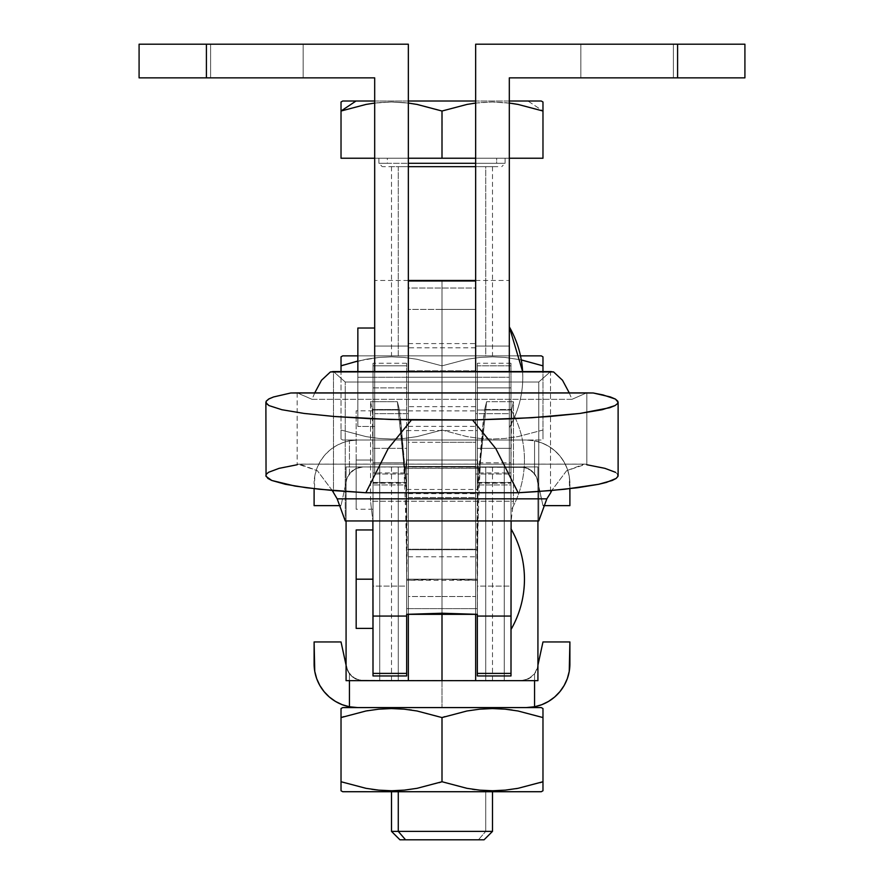 <?xml version="1.0" encoding="UTF-8"?>
<svg xmlns="http://www.w3.org/2000/svg" width="884" height="884" viewBox="0 0 884 884"><rect width="100%" height="100%" fill="white"/><g stroke="black" fill="none" stroke-linecap="round" stroke-linejoin="round"><path stroke-width="0.66" stroke-dasharray="4.42 3.31" d="M406.662 460.034L477.338 460.034L406.662 460.034L406.662 489.482L406.662 430.574L406.662 489.482L406.662 430.574L406.662 460.034L477.338 460.034L477.338 489.482L477.338 430.574L477.338 460.034L406.662 460.034M406.662 579.186L477.338 579.186L406.662 579.186L406.662 608.634L406.662 549.726L406.662 608.634L406.662 549.726L406.662 579.186L477.338 579.186L477.338 608.634L477.338 549.726L477.338 579.186L406.662 579.186M510.996 629.552L510.996 528.809L510.996 629.552M524.455 460.034C524.378 478.001 519.891 494.786 510.996 510.399L510.996 409.657C519.891 425.27 524.378 442.055 524.455 460.034A100.975 100.975 0 0 0 510.996 409.657L510.996 510.399A100.975 100.975 0 0 0 524.455 460.034M373.004 460.034L356.175 460.034L373.004 460.034L373.004 509.25L373.004 410.806L373.004 460.034L373.004 410.806L373.004 460.034L356.175 460.034L356.175 509.25L356.175 460.034L373.004 460.034M566.633 470.697L551.771 490.476L566.633 470.697L586.037 464.166L584.202 464.111L566.633 470.697M314.737 392.905L312.041 399.325L297.179 392.905L297.179 464.741L297.963 464.166L586.037 464.166L586.821 464.741L586.821 392.905L586.821 464.741L586.037 464.166L297.963 464.166L317.367 470.697L299.798 464.111L279.057 468.354L268.515 472.299L266.261 474.343L266.051 476.399L266.261 474.343M332.229 490.476L317.367 470.697L332.229 490.476M373.004 675.951L373.004 484.951L406.662 484.951L406.662 675.951M477.338 675.951L477.338 484.951L510.996 484.951L510.996 675.951M406.662 410.01L373.004 410.01L373.004 365.799L406.662 365.799L406.662 410.01L406.662 363.269L406.662 580.269L406.054 480.686L404.253 468.409L479.747 468.409L486.609 401.723L513.471 401.723L513.471 501.25L370.529 501.25L370.529 401.723L397.391 401.723L404.253 468.409L397.391 401.723L399.369 409.524L403.844 462.796L373.004 462.796L372.341 409.524L399.369 409.524L372.341 409.524L370.529 401.723L397.391 401.723L399.369 409.524L400.673 419.812L405.126 472.829L406.662 458.708L405.126 472.829L403.844 462.796L373.004 462.796L373.004 472.918L373.004 448.31L406.662 448.31L406.662 580.269L441.989 579.175L477.338 580.269L477.338 458.708L478.542 471.526L478.874 472.829L479.493 470.807L484.631 409.524L511.659 409.524L510.996 462.796L480.156 462.796L483.327 419.812L484.631 409.524L486.609 401.723L513.471 401.723L511.659 409.524L510.996 420.43L510.996 527.262L510.996 420.43L510.996 462.796L480.156 462.796L478.874 472.829L477.338 458.708L477.338 580.269C476.277 533.582 477.084 496.289 479.747 468.409L477.946 480.686L477.338 614.336L477.338 580.269L406.662 580.269L406.662 614.336L406.662 580.269C407.723 533.582 406.916 496.289 404.253 468.409L479.747 468.409L486.609 401.723L484.631 409.524L511.659 409.524L513.471 401.723L513.471 501.25L511.118 520.952L513.471 501.25L370.529 501.25L372.882 520.952L370.529 501.25L370.529 401.723L372.341 409.524L373.004 420.43L373.004 527.262L373.004 420.43L373.004 472.907L373.004 448.31L406.662 448.31L406.662 363.269L406.662 365.799L373.004 365.799L373.004 363.269L373.004 448.31L373.004 387.877L406.662 387.877L373.004 387.877L373.004 363.269L373.004 483.194L373.004 410.01L406.662 410.01L406.662 483.194L406.662 410.01M510.996 410.01L477.338 410.01L477.338 365.799L510.996 365.799L510.996 410.01L510.996 363.269L510.996 472.918L510.996 363.269L510.996 365.799L477.338 365.799L477.338 363.269L477.338 458.708L477.338 448.31L510.996 448.31L477.338 448.31L477.338 387.877L510.996 387.877L477.338 387.877L477.338 363.269L477.338 483.194L477.338 410.01L510.996 410.01L510.996 483.194L510.996 410.01M373.004 579.186L373.004 529.958L373.004 579.186L356.175 579.186L373.004 579.186L373.004 529.958L373.004 579.186M356.175 628.402L356.175 529.958L356.175 628.402M617.949 476.399L617.739 474.343L615.485 472.299L604.943 468.354L586.821 464.741M618.026 476.189L618.115 475.581M266.272 403.424L266.15 401.248L265.885 402.264M551.284 371.556L550.511 371.6L550.511 493.04L550.511 371.6L538.754 382.021L538.754 520.952L538.754 382.021L345.246 382.021L345.246 520.952L345.246 382.021L333.489 371.6L333.489 493.04L333.489 371.6L332.716 371.556M314.726 392.905L312.041 399.325L571.959 399.325L586.589 392.905L571.959 399.325L569.263 392.905M297.179 392.905L297.179 464.741M510.996 616.06L510.996 586.103L510.996 616.06L510.996 586.103L477.338 586.103L477.338 616.06L477.338 586.103L477.338 616.06L477.338 586.103L510.996 586.103L510.996 616.06M510.996 675.895L510.996 482.421L510.996 484.951L477.338 484.951L477.338 482.686L510.996 482.719L477.338 482.421L477.338 675.895M406.662 616.06L406.662 586.103L406.662 616.06L406.662 586.103L373.004 586.103L373.004 616.06L373.004 586.103L373.004 616.06L373.004 586.103L406.662 586.103L406.662 616.06M406.662 675.895L406.662 482.421L406.662 484.951L373.004 484.951L373.004 482.686L406.662 482.719L373.004 482.421L373.004 675.895M297.411 392.905L312.041 399.325L571.959 399.325L569.274 392.905M617.739 474.343L615.485 472.299M550.511 371.6L538.754 382.021L345.246 382.021L333.489 371.6M356.175 460.034L356.175 410.806L356.175 460.034M477.338 579.186L477.338 549.726L477.338 579.186M477.338 460.034L477.338 430.574L477.338 460.034M475.658 377.236L408.342 377.236L475.658 377.236L475.658 406.684L475.658 377.236L408.342 377.236L408.342 406.684L408.342 377.236L475.658 377.236L475.658 474.001L475.658 413.668L509.317 413.668L509.317 346.053L475.658 346.053L475.658 413.668L509.317 413.668L509.317 474.001L509.317 377.236L475.658 377.236L475.658 371.556L475.658 377.236L509.317 377.236L475.658 377.236L509.317 377.236L509.317 77.858L744.914 77.858L744.914 44.2L475.658 44.2L475.658 473.979L475.658 44.2L744.914 44.2L744.914 77.858L677.597 77.858L677.597 44.2L677.597 77.858L509.317 77.858L509.317 474.001L509.317 413.668L475.658 413.668L475.658 474.001L475.658 346.053L509.317 346.053L509.317 413.668L475.658 413.668L475.658 280.471L475.658 346.053L509.317 346.053L475.658 346.053L475.658 280.471L475.658 473.979L475.658 347.788L475.658 406.684L475.658 347.788L475.658 377.236L475.658 347.788L475.658 377.236L408.342 377.236L408.342 473.979L408.342 280.471L408.342 474.001L408.342 413.668L374.683 413.668L374.683 280.471L374.683 428.497L374.683 346.053L408.342 346.053L408.342 280.471L408.342 346.053L374.683 346.053L374.683 280.471L374.683 346.053L408.342 346.053L408.342 413.668L374.683 413.668L374.683 474.001L374.683 377.236L357.854 377.236L374.683 377.236L374.683 426.464L374.683 377.236L357.854 377.236L357.854 426.464L357.854 377.236L374.683 377.236L374.683 472.211L374.683 328.019L374.683 426.464L374.683 328.019L374.683 377.236L408.342 377.236L408.342 44.2L408.342 377.236L374.683 377.236L408.342 377.236L374.683 377.236L374.683 474.001L374.683 413.668L408.342 413.668L408.342 474.001L408.342 377.236L475.658 377.236L475.658 347.788L475.658 377.236L408.342 377.236L408.342 347.788L408.342 377.236L475.658 377.236L408.342 377.236L408.342 343.578L408.342 377.236L475.658 377.236L475.658 343.578L475.658 410.894L475.658 343.578L475.658 377.236L408.342 377.236L408.342 410.894L408.342 343.578L408.342 377.236L475.658 377.236L475.658 410.894L475.658 347.788L475.658 377.236L408.342 377.236L408.342 410.894L408.342 377.236L475.658 377.236L475.658 596.512L442 596.512L442 377.236L442 418.044L442 377.236L442 418.044L442 377.236L475.658 377.236L475.658 309.411L442 309.411L442 281.311L475.658 281.311L475.658 442.287L442 442.287L442 309.411L408.342 309.411L408.342 281.311L442 281.311L442 309.411L475.658 309.411L475.658 281.311L475.658 442.287L442 442.287L442 466.94L504.267 466.94L504.267 680.658L442 680.658L442 466.94L442 680.658L346.075 680.658L346.075 466.94L475.658 466.94L475.658 370.816L475.658 497.515L408.342 497.515L408.342 370.816L475.658 370.816L475.658 280.471L475.658 680.658L475.658 466.94L537.925 466.94L537.925 680.658L346.075 680.658L346.075 466.94L346.075 520.952L346.075 466.94L408.342 466.94L408.342 680.658L408.342 280.471L408.342 556.787L408.342 281.311L408.342 377.236L408.342 347.788L408.342 377.236L442 377.236L442 281.311L408.342 281.311L408.342 377.236L442 377.236L442 613.231L442 596.512L408.342 596.512L408.342 377.236L408.342 614.236L408.342 596.512L442 596.512L442 377.236L475.658 377.236L475.658 406.684L475.658 281.311L442 281.311L442 442.287L408.342 442.287L408.342 309.411L442 309.411L442 442.287L408.342 442.287L408.342 466.94L537.925 466.94L537.925 680.658L379.733 680.658L504.267 680.658L442 680.658L442 466.94L442 680.658L379.733 680.658L379.733 466.94L442 466.94L442 680.658L379.733 680.658L379.733 466.94L379.733 680.658L379.733 466.94L504.267 466.94L504.267 680.658L442 680.658L442 466.94L537.925 466.94L346.075 466.94L504.267 466.94L504.267 680.658L504.267 466.94L442 466.94L442 442.287L442 680.658L442 281.311L442 612.932L442 596.512L475.658 596.512L475.658 377.236L408.342 377.236L408.342 347.788L408.342 406.684L408.342 377.236L475.658 377.236L475.658 406.684L475.658 377.236M357.854 377.236L357.854 426.464L357.854 328.019L357.854 426.464L357.854 377.236L374.683 377.236L374.683 328.019L374.683 377.236L357.854 377.236L357.854 328.019L357.854 377.236L374.683 377.236L374.683 328.019L374.683 377.236L357.854 377.236L357.854 328.958L357.854 426.464L357.854 377.236M522.621 371.556L522.775 377.236C522.698 395.203 518.212 411.999 509.317 427.613L509.317 326.87L509.317 427.613A100.975 100.975 0 0 0 522.775 377.236C522.698 395.203 518.212 411.999 509.317 427.613A100.975 100.975 0 0 0 522.621 371.556L522.775 377.236A100.975 100.975 0 0 0 509.317 326.87L509.317 473.979L509.317 326.87M206.403 77.858L139.086 77.858L139.086 44.2L206.403 44.2L206.403 77.858L374.683 77.858L374.683 377.236L374.683 77.858L206.403 77.858L206.403 44.2L139.086 44.2L139.086 77.858L206.403 77.858M303.168 77.858L210.602 77.858L210.602 44.2L303.168 44.2L303.168 77.858L303.168 44.2L210.602 44.2L210.602 77.858L210.602 44.2L210.602 77.858L303.168 77.858L303.168 44.2L303.168 77.858L303.168 44.2L210.602 44.2L210.602 77.858L303.168 77.858L303.168 44.2L303.168 77.858L210.602 77.858L210.602 44.2L303.168 44.2L303.168 77.858L210.602 77.858L210.602 44.2L210.602 77.858L303.168 77.858M408.342 44.2L206.403 44.2L408.342 44.2M408.342 346.053L374.683 346.053L374.683 413.668L408.342 413.668L408.342 346.053M303.168 44.2L210.602 44.2L303.168 44.2M580.832 44.2L673.398 44.2L580.832 44.2L673.398 44.2L580.832 44.2L673.398 44.2L673.398 77.858L580.832 77.858L673.398 77.858L673.398 44.2L673.398 77.858L580.832 77.858L580.832 44.2L580.832 77.858L580.832 44.2L580.832 77.858L673.398 77.858L673.398 44.2L580.832 44.2L580.832 77.858L580.832 44.2L580.832 77.858L673.398 77.858L673.398 44.2L580.832 44.2L673.398 44.2L673.398 77.858L673.398 44.2L673.398 77.858L580.832 77.858L580.832 44.2M509.317 371.556L509.317 377.236L509.317 371.556M408.342 460.034L408.342 426.375L408.342 460.034L475.658 460.034L408.342 460.034L408.342 493.681L408.342 426.375L408.342 460.034L475.658 460.034L475.658 426.375L475.658 493.681L475.658 426.375L475.658 460.034L408.342 460.034L408.342 493.681L408.342 460.034M408.342 371.556L408.342 466.443L475.658 466.443L475.658 549.24L408.342 549.24L408.342 556.787L408.342 497.515L475.658 497.515L475.658 556.787L475.658 549.24L408.342 549.24L408.342 466.443L475.658 466.443L475.658 280.471L475.658 288.029L408.342 288.029L408.342 370.816L475.658 370.816L475.658 288.029L408.342 288.029L408.342 280.471L374.683 280.471M475.658 460.034L475.658 493.681L475.658 460.034M475.658 579.186L475.658 549.726L475.658 579.186L408.342 579.186L475.658 579.186L475.658 608.634L475.658 549.726L475.658 579.186L408.342 579.186L408.342 549.726L408.342 608.634L408.342 579.186L475.658 579.186L475.658 608.634L475.658 579.186M442 579.186L442 538.367L442 579.186M475.658 614.236L475.658 596.512L475.658 614.236M442 377.236L442 418.044L442 377.236M408.342 377.236L408.342 406.684L408.342 377.236M408.342 579.186L408.342 608.634L408.342 579.186M359.158 680.216L442 680.658L442 707.587L357.854 707.587L349.445 706.769L349.445 673.796L355.523 678.901L363.004 680.658L355.523 678.901L359.158 680.216L352.241 676.768L355.523 678.901L352.241 676.768L347.666 670.746L341.025 641.95L314.107 641.95L314.107 663.829A43.758 43.758 0 0 0 349.445 706.769L357.854 707.587L541.284 707.587L526.146 707.587L534.555 706.769L534.555 673.796L537.439 667.409L542.975 641.95L537.439 667.409L534.555 673.796L534.555 680.658L534.555 673.796A16.829 16.829 0 0 0 537.439 667.409A16.829 16.829 0 0 1 534.555 673.796L528.488 678.89L531.759 676.768L524.864 680.205L520.996 680.658L528.477 678.901L520.996 680.658L359.158 680.216M343.876 364.926L366.031 359.258L378.739 357.456L391.612 356.838L404.408 357.467L417.06 359.28L442 365.854L466.94 359.28L479.592 357.467L492.388 356.838L505.261 357.456L521.284 359.921L505.383 357.467L492.587 356.838L479.714 357.456L466.995 359.258L442 365.854L442 430.022L466.94 436.597L479.592 438.409L492.388 439.039L505.261 438.42L517.969 436.608L542.975 430.022L542.975 365.854L542.975 438.409L542.975 430.022L518.035 436.597L505.383 438.409L492.587 439.039L479.714 438.42L466.995 436.608L442 430.022L442 365.854L417.005 359.258L404.286 357.456L391.413 356.838L378.617 357.467L357.854 361.003L378.617 357.467L391.413 356.838L404.286 357.456L417.005 359.258L442 365.854L442 430.022L466.94 436.597L479.592 438.409L492.388 439.039L505.261 438.42L517.969 436.608L542.975 430.022L542.975 439.039L541.284 440.011L357.854 440.011L349.445 440.829L357.854 440.011L442 440.011L357.854 440.011L349.445 440.829A43.758 43.758 0 0 0 314.107 483.758A43.758 43.758 0 0 1 349.445 440.829L349.445 473.802A16.829 16.829 0 0 0 346.561 480.189L341.025 505.637L346.561 480.189A16.829 16.829 0 0 1 349.445 473.802L352.219 470.852L347.666 476.841L349.445 473.802L349.445 440.829L342.207 442.906L335.445 446.188L329.334 450.586L324.074 455.956L319.809 462.155L316.671 468.995L314.748 476.266L314.107 505.637L341.025 505.637L314.107 505.637L314.748 476.266L316.671 468.995L319.809 462.155L324.074 455.956L329.334 450.586L335.445 446.188L342.207 442.906L349.445 440.829L349.445 473.802L355.512 468.697L352.241 470.829L359.136 467.382L363.004 466.94L355.523 468.686L363.004 466.94L524.842 467.382L442 466.94L442 440.011L526.146 440.011L534.555 440.829L534.555 473.802L528.477 468.686L520.996 466.94L528.477 468.686L524.842 467.382L531.759 470.829L528.477 468.686L531.759 470.829L536.334 476.841L542.975 505.637L569.893 505.637L569.893 483.758L569.252 476.266L567.329 468.995L564.191 462.155L559.926 455.956L554.666 450.586L548.555 446.188L541.793 442.906L534.555 440.829L534.555 473.802L531.759 470.829L534.555 473.802A16.829 16.829 0 0 1 537.439 480.189L542.975 505.637L537.439 480.189A16.829 16.829 0 0 0 534.555 473.802L534.555 440.829L526.146 440.011L541.284 440.011L542.975 439.039L542.975 430.022L518.035 436.597L505.383 438.409L492.587 439.039L479.714 438.42L466.995 436.608L442 430.022L417.06 436.597L404.408 438.409L391.612 439.039L378.739 438.42L366.031 436.608L341.025 430.022L341.025 439.039L342.716 440.011L526.146 440.011L342.716 440.011L357.854 440.011L342.716 440.011L341.025 439.039L341.025 430.022L365.965 436.597L378.617 438.409L391.413 439.039L404.286 438.42L417.005 436.608L442 430.022L442 365.854L466.94 359.28L479.592 357.467L492.388 356.838L505.261 357.456L521.284 359.921L505.383 357.467L492.587 356.838L479.714 357.456L466.995 359.258L442 365.854L417.06 359.28L404.408 357.467L391.612 356.838L378.739 357.456L366.031 359.258L341.025 365.854L341.025 430.022L341.025 359.291M520.488 355.865L342.716 355.865L520.488 355.865M504.488 163.286L475.658 163.286L505.107 163.286L496.653 163.286L496.653 158.236L387.347 158.236L387.347 163.286L408.342 163.286M408.342 166.656L501.151 166.656M466.885 104.445L442 111.019L417.149 104.445L404.386 102.621L391.535 101.992L378.761 102.61L366.087 104.411L341.025 111.019L341.025 104.434L341.025 158.236L442 158.236L341.025 158.236L341.025 104.367M341.025 104.422L341.025 102.61L341.025 104.422M366.031 104.422L343.887 110.08M510.764 103.251L492.388 101.992L475.658 103.063M473.216 103.395L472.443 103.505M472.189 103.55L467.006 104.422M466.94 104.434L479.592 102.621L492.388 101.992L505.261 102.61L517.317 104.301M512.123 103.45L510.963 103.284M342.716 101.019L527.991 101.019L542.964 111.008M541.549 110.544L518.035 104.434M398.275 166.656L398.275 355.865L492.487 355.865L485.725 355.865L485.725 166.656L391.513 166.656L485.725 166.656L485.725 355.865L391.513 355.865L398.275 355.865L398.275 166.656L492.377 166.656L398.275 166.656M398.275 466.94L398.275 680.658L492.487 680.658L485.725 680.658L485.725 466.94L391.513 466.94L485.725 466.94L485.725 680.658L391.513 680.658L398.275 680.658L398.275 466.94L492.377 466.94L398.275 466.94M485.725 791.721L391.513 791.721L485.725 791.721L485.725 831.391L485.725 791.721M492.487 831.391L485.725 831.391L492.487 831.391M484.067 839.8L478.432 839.8L485.725 831.391L478.432 839.8L483.979 839.8M442 781.732L442 717.576L442 781.732L417.005 788.329L439.149 782.671M411.635 710.073L408.916 709.697M367.899 710.648L378.672 709.178L368.053 710.614M366.031 710.979L341.025 717.576L341.025 781.732L341.025 711.012M371.81 789.29L374.109 789.611M378.617 790.119L383.645 790.517M540.124 782.671L517.991 788.329L542.975 781.732L542.975 717.576L542.975 790.76M512.19 710.018L509.891 709.697M505.383 709.189L500.355 708.791M468.863 710.648L479.647 709.178L469.028 710.614M466.995 710.979L442 717.576M472.365 789.235L475.084 789.611M542.975 708.559L542.975 717.576M341.025 788.307L341.025 781.732M366.009 710.99L343.876 716.648M466.973 710.99L444.851 716.648M505.328 709.178L499.891 708.769M542.975 711.012L542.975 709.189M342.716 707.587L442 707.587L342.716 707.587M542.975 788.296L542.975 790.13M378.672 790.13L384.109 790.55M541.284 791.721L342.716 791.721L541.284 791.721M391.513 831.391L485.725 831.391L391.513 831.391M408.342 158.236L374.683 158.236L408.342 158.236M442 111.019L442 158.236L542.975 158.236L542.975 101.992L542.975 158.236L442 158.236L442.177 110.953M509.317 158.236L475.658 158.236L509.317 158.236M496.653 158.236L379.026 158.236L504.974 158.236L496.653 158.236L496.653 163.286L378.893 163.286L387.347 163.286L387.347 158.236L378.893 158.236L496.653 158.236M366.087 104.411L378.761 102.61L391.612 101.992L408.342 103.063L391.612 101.992L374.683 103.063L391.535 101.992L404.386 102.621L417.281 104.478M509.317 103.063L492.498 101.992L479.736 102.61L492.498 101.992L509.317 103.063M517.969 104.422L542.975 111.019L527.991 101.019L541.284 101.019M341.025 101.992L341.025 102.61M509.317 101.019L475.658 101.019L509.317 101.019M408.342 101.019L374.683 101.019L408.342 101.019M343.556 101.019L541.074 101.019M379.512 163.286L496.653 163.286M493.736 166.656L382.849 166.656M542.975 356.838L542.975 365.854M442 430.022L417.06 436.597L404.408 438.409L391.612 439.039L378.739 438.42L366.031 436.608L341.025 430.022L341.025 439.039L341.025 430.022L365.965 436.597L378.617 438.409L391.413 439.039L404.286 438.42L417.005 436.608L442 430.022M542.975 359.291L542.975 357.467M398.275 355.865L492.377 355.865L398.275 355.865M526.146 440.011L442 440.011L526.146 440.011L534.555 440.829A43.758 43.758 0 0 1 569.893 483.758L569.893 488.675L569.893 483.758A43.758 43.758 0 0 0 534.555 440.829L526.146 440.011L357.854 440.011L526.146 440.011M442 466.94L520.996 466.94L363.004 466.94L442 466.94L363.004 466.94L355.523 468.686L349.445 473.802L349.445 440.829L357.854 440.011L442 440.011L442 466.94M542.975 505.637L537.439 480.189L534.555 473.802L534.555 440.829L541.793 442.906L548.555 446.188L554.666 450.586L559.926 455.956L564.191 462.155L567.329 468.995L569.252 476.266L569.893 505.637L542.975 505.637M569.893 641.95L542.975 641.95L569.893 641.95L569.893 663.829L569.893 641.95M346.075 665.177L346.561 667.409L346.075 665.177M569.252 671.321L567.329 678.603M554.666 697.012L548.555 701.41L541.793 704.692L534.555 706.769A43.758 43.758 0 0 0 569.893 663.829M349.445 680.658L349.445 673.796L352.241 676.768L349.445 673.796A16.829 16.829 0 0 1 346.561 667.409A16.829 16.829 0 0 0 349.445 673.796L349.445 680.658M442 680.658L363.004 680.658L520.996 680.658L442 680.658L520.996 680.658L528.477 678.901L534.555 673.796L534.555 706.769L526.146 707.587L442 707.587L526.146 707.587L442 707.587L442 680.658M485.725 680.658L391.623 680.658L485.725 680.658M314.107 663.829L314.107 641.95L341.025 641.95L346.561 667.409L349.445 673.796L349.445 706.769L342.207 704.692L335.445 701.41L329.334 697.012L324.074 691.631L319.809 685.431M316.671 678.603L314.748 671.321M406.662 489.482L477.338 489.482M406.662 608.634L477.338 608.634M373.004 509.25L356.175 509.25M584.202 464.111L299.798 464.111M400.673 419.812L406.054 480.686M400.927 423.182C404.529 467.437 406.441 519.803 406.662 580.269M477.338 580.269C477.559 519.803 479.471 467.437 483.073 423.182M477.946 480.686L483.327 419.812M405.016 472.918L373.004 472.918M510.996 363.269L477.338 363.269M406.662 363.269L373.004 363.269M477.338 483.194L510.996 483.194M373.004 483.194L406.662 483.194M510.996 482.421L477.338 482.421M406.662 482.421L373.004 482.421M478.984 472.918L510.996 472.918M373.004 410.806L356.175 410.806M406.662 549.726L477.338 549.726M406.662 430.574L477.338 430.574M475.658 406.684L408.342 406.684M374.683 426.464L357.854 426.464L374.683 426.464M374.683 474.001L408.342 474.001L374.683 474.001M509.317 474.001L475.658 474.001L509.317 474.001M475.658 280.471L509.317 280.471M374.683 328.019L357.854 328.019M475.658 347.788L408.342 347.788M408.342 426.375L475.658 426.375M408.342 343.578L475.658 343.578M408.342 556.787L475.658 556.787M408.342 410.894L475.658 410.894M408.342 493.681L475.658 493.681M475.658 549.726L408.342 549.726M475.658 608.634L408.342 608.634M505.107 158.236L505.107 163.286L501.736 166.656M492.487 166.656L492.487 355.865M492.487 466.94L492.487 680.658M391.513 466.94L391.513 680.658M391.513 166.656L391.513 355.865M378.893 158.236L378.893 163.286L382.264 166.656"/><path stroke-width="1.33" d="M524.455 579.186C524.378 597.153 519.891 613.938 510.996 629.552A100.975 100.975 0 0 0 510.996 528.809C519.891 544.422 524.378 561.207 524.455 579.186M337.158 498.83L332.229 490.476L337.158 498.83L345.246 520.952L538.754 520.952L546.842 498.83L337.158 498.83L546.842 498.83L550.511 493.04L546.842 498.83L538.754 520.952L345.246 520.952L337.158 498.83M551.771 490.476L550.511 493.04L551.771 490.476M373.004 675.895L372.882 520.952L373.004 616.06L406.662 616.06L373.004 616.06L373.004 673.409L406.662 673.409L406.662 614.336L477.338 614.336L477.338 616.06L510.996 616.06L510.996 673.409L477.338 673.409L477.338 675.951L510.996 675.951L511.118 520.952L510.996 616.06L477.338 616.06L477.338 614.336L442.088 613.231L406.662 614.336L406.662 673.409L373.004 673.409L373.004 675.951L406.662 675.951L406.662 673.409L406.662 675.895M373.004 579.186L356.175 579.186L356.175 628.402L356.175 579.186L373.004 579.186M356.175 529.958L356.175 579.186L356.175 529.958L373.004 529.958M265.885 402.231L266.051 476.399L271.775 480.465L285.41 484.299L306.339 487.725L333.577 490.587L365.854 492.753L388.153 448.63L411.447 419.977L370.805 418.718L334.296 416.497L304.063 413.436L281.852 409.723L268.968 405.579L266.272 403.424L266.15 401.248L269.156 398.772L273.565 396.96L290.792 392.982L593.208 392.982L586.821 392.905L593.208 392.982L610.435 396.96L615.408 399.082L617.85 401.248L617.728 403.424L615.032 405.579L602.148 409.723L579.937 413.436L549.704 416.497L513.195 418.718L472.553 419.977L495.847 448.63L518.146 492.753L550.423 490.587L577.661 487.725L598.59 484.299L612.225 480.465L616.104 478.454L618.026 476.189M266.15 401.248L268.592 399.082L273.565 396.96L290.792 392.982L593.208 392.982L602.999 394.916L615.408 399.082L618.115 402.231L618.115 475.581M290.792 392.982L297.179 392.905L290.792 392.982M617.85 401.248L617.728 403.424L615.032 405.579L609.816 407.701L579.937 413.436L532.113 417.712L472.553 419.977L390.75 419.48L334.296 416.497L304.063 413.436L281.852 409.723L268.968 405.579L265.94 402.673M569.263 392.905L562.5 380.253L553.594 371.943L550.511 371.6L330.406 371.943L321.5 380.253L314.737 392.905M586.821 392.905L297.411 392.905M569.274 392.905L562.5 380.253L553.594 371.943L333.489 371.6L330.406 371.943L321.5 380.253L314.726 392.905M477.338 675.895L477.338 616.06L477.338 673.409L510.996 673.409L510.996 675.895M265.885 475.559L267.896 478.454L271.775 480.465L295.013 486.078L319.234 489.239L365.854 492.753L388.153 448.63L411.447 419.977L472.553 419.977L495.847 448.63L518.146 492.753L365.854 492.753L518.146 492.753L534.82 491.769L564.765 489.239L598.59 484.299L606.369 482.421L616.104 478.454L617.949 476.399L617.739 474.343M615.485 472.299L604.943 468.354L586.821 464.741M297.179 464.741L279.057 468.354L268.515 472.299L266.261 474.343M509.317 326.87L522.621 371.556A100.975 100.975 0 0 0 509.317 326.87L522.621 371.556M139.086 77.858L139.086 44.2L139.086 77.858L206.403 77.858L206.403 44.2L139.086 44.2L408.342 44.2L408.342 371.556L408.342 44.2L206.403 44.2L206.403 77.858L139.086 77.858M374.683 371.556L374.683 77.858L206.403 77.858L374.683 77.858L374.683 371.556M475.658 44.2L744.914 44.2L677.597 44.2L677.597 77.858L509.317 77.858L509.317 371.556L509.317 77.858L744.914 77.858L677.597 77.858L677.597 44.2L475.658 44.2L475.658 371.556L475.658 44.2M744.914 77.858L744.914 44.2L744.914 77.858M357.854 328.019L357.854 371.556L357.854 328.019L374.683 328.019M475.658 280.471L408.342 280.471L408.342 371.556M442 613.231L442 680.658L475.658 680.658L475.658 614.236L475.658 680.658L537.925 680.658L442 680.658L442 613.231M346.075 680.658L442 680.658L442 612.932L442 680.658L346.075 680.658L346.075 520.952L346.075 680.658M537.925 520.952L537.925 680.658L537.925 520.952M408.342 614.236L408.342 680.658L408.342 614.236M542.975 356.838L541.284 355.865L520.488 355.865L541.284 355.865L542.975 356.838M542.975 359.269L542.975 365.854L521.284 359.921L542.975 365.854L542.975 371.556L542.975 365.854L521.284 359.921L542.975 365.854L542.975 358.02M341.025 358.02L341.025 356.838L342.716 355.865L357.854 355.865L342.716 355.865L341.025 356.838L341.025 365.854L357.854 361.003L341.025 365.854L341.025 371.556L341.025 359.269M475.658 163.286L408.342 163.286L475.658 163.286M408.342 166.656L475.658 166.656L408.342 166.656M343.887 110.08L341.025 111.019L356.009 101.019L342.716 101.019L341.025 101.992L341.025 110.412M366.087 104.411L341.025 111.019L341.025 158.236L374.683 158.236L341.025 158.236L341.025 111.019L366.031 104.422L374.683 103.063L366.031 104.422M467.006 104.422L442 111.019L467.061 104.411L475.658 103.063L467.061 104.411L442 111.019L442 158.236L408.342 158.236L475.658 158.236L442 158.236L442 111.019L417.149 104.445L408.342 103.063L417.06 104.434L442 111.019L417.06 104.434M475.658 103.063L473.216 103.395M517.317 104.301L512.123 103.45M542.964 111.008L541.549 110.544M483.714 839.8L405.568 839.8L398.275 831.391L398.275 791.721L398.275 831.391L492.487 831.391L398.275 831.391L405.568 839.8L484.067 839.8L492.487 831.391L492.487 791.721M542.975 789.567L542.975 790.76L541.284 791.721L342.716 791.721L341.025 790.76L342.716 791.721L541.284 791.721L542.975 790.76L542.975 781.732L518.035 788.318L505.383 790.119L492.587 790.76L479.714 790.141L466.995 788.329L442 781.732L417.06 788.318L404.408 790.119L391.612 790.76L378.739 790.141L366.031 788.329L341.025 781.732L341.025 789.567M542.975 790.141L542.975 708.559L541.284 707.587L342.716 707.587L341.025 708.559L341.025 717.576L365.965 710.99L378.617 709.189L391.413 708.559L404.286 709.178L417.005 710.979L442 717.576L466.94 710.99L479.592 709.189L492.388 708.559L505.261 709.178L517.969 710.979L542.975 717.576L542.975 708.559L541.284 707.587L526.146 707.587L534.555 706.769L541.793 704.692L548.555 701.41L554.666 697.012L559.926 691.631L554.666 697.012M442 717.576L417.027 710.99L442 717.576L466.94 710.99L479.592 709.189L492.388 708.559L505.261 709.178L517.969 710.979L542.975 717.576L518.002 710.99L542.975 717.576L542.975 781.732L518.035 788.318L505.383 790.119L492.587 790.76L479.714 790.141L466.995 788.329L442 781.732L466.973 788.329L442 781.732L442 717.576L442 781.732L417.06 788.318L404.408 790.119L391.612 790.76L378.739 790.141L366.031 788.329L341.025 781.732L365.998 788.329L341.025 781.732L341.025 717.576L365.965 710.99L378.617 709.189L391.413 708.559L404.286 709.178L417.005 710.979L442 717.576L444.851 716.648M408.916 709.697L411.635 710.073M368.053 710.614L365.998 710.99M374.109 789.611L378.672 790.13M509.891 709.697L505.328 709.178M475.084 789.611L472.365 789.235M515.947 788.694L518.002 788.329M542.975 709.189L542.975 709.741M341.025 709.741L341.025 708.559L342.716 707.587L526.146 707.587L534.555 706.769L534.555 680.658L534.555 706.769A43.758 43.758 0 0 0 569.893 663.829L569.252 671.321L569.893 641.95L569.893 663.829M341.025 709.178L341.025 790.13M341.025 711.012L341.025 717.576L343.876 716.648M367.899 710.648L366.009 710.99M512.19 710.018L505.383 709.189M542.975 710.99L542.975 717.576M542.975 788.307L542.975 781.732L540.124 782.671M517.969 788.329L516.101 788.672M439.149 782.671L442 781.732M371.81 789.29L378.617 790.119M341.025 788.318L341.025 781.732M391.513 791.721L391.513 831.391L398.275 831.391L391.513 831.391L399.933 839.8L405.568 839.8L400.021 839.8M542.975 158.236L509.317 158.236L542.975 158.236L542.975 111.019L518.123 104.445L509.317 103.063L518.123 104.445L542.975 111.019L542.975 158.236M540.444 101.019L509.317 101.019L541.284 101.019L542.975 101.992L542.975 111.019L542.975 102.621M342.926 101.019L374.683 101.019L356.009 101.019L341.025 111.019M475.658 101.019L408.342 101.019L475.658 101.019M542.975 365.854L542.975 357.456M341.025 357.456L341.025 365.854L343.876 364.926M340.495 505.637L314.107 505.637L314.107 488.675L314.107 505.637L340.495 505.637M569.893 505.637L543.505 505.637L569.893 505.637L569.893 488.675L569.893 505.637M542.975 641.95L569.893 641.95L542.975 641.95L537.925 665.177L542.975 641.95M314.107 641.95L341.025 641.95L346.075 665.177L341.025 641.95L314.107 641.95L314.748 671.321L316.671 678.603L319.809 685.431L324.074 691.631L329.334 697.012L335.445 701.41L342.207 704.692L349.445 706.769L349.445 680.658L349.445 706.769L357.854 707.587L349.445 706.769A43.758 43.758 0 0 1 314.107 663.829L314.107 641.95M567.329 678.603L564.191 685.431L559.926 691.631L564.191 685.431L567.329 678.603L569.252 671.321M319.809 685.431L316.671 678.603M314.748 671.321L314.107 663.829M373.004 628.402L356.175 628.402M551.273 371.556L332.727 371.556"/></g></svg>
